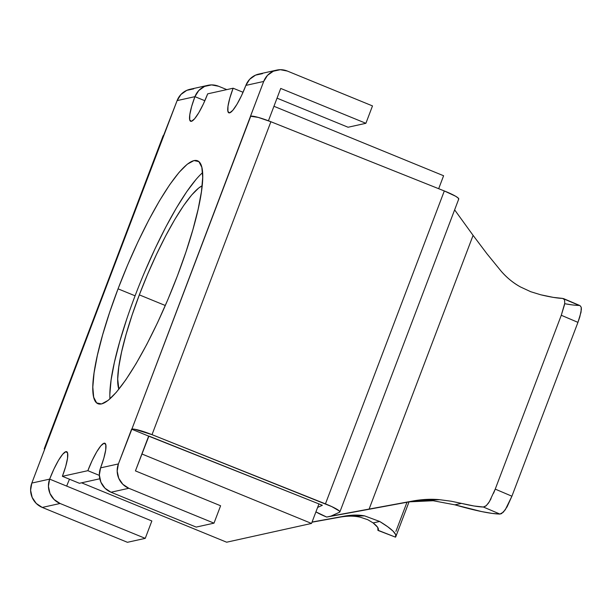 <?xml version="1.0" encoding="UTF-8"?>
<svg xmlns="http://www.w3.org/2000/svg" width="612" height="612" viewBox="0 0 612 612"><rect width="100%" height="100%" fill="white"/><g stroke="black" fill="none" stroke-linecap="round" stroke-linejoin="round"><path stroke-width="0.92" d="M118.055 288.833A131.282 25.222 112.3 0 1 197.508 160.765A131.282 25.222 112.3 0 1 177.465 275.691L185.918 252.075L192.895 229.622L198.143 209.189L201.455 191.564L202.702 177.426L201.838 167.321L198.892 161.629L193.989 160.566L187.303 164.192L179.102 172.347L169.692 184.732L159.441 200.858L148.747 220.113L138.006 241.763L127.64 264.965L118.055 288.833L109.609 312.449L102.625 334.902L97.377 355.335L94.064 372.96L92.817 387.098L93.682 397.211L96.627 402.903L101.531 403.958L108.217 400.34L116.418 392.177L125.827 379.8L136.078 363.666L146.781 344.411L157.513 322.761L167.879 299.559L177.465 275.691A131.282 25.222 112.3 0 1 98.019 403.759A131.282 25.222 112.3 0 1 118.055 288.833L135.084 295.81L118.055 288.833M202.595 172.63A131.282 25.222 -67.7 0 0 135.084 295.81A131.282 25.222 -67.7 0 0 109.961 398.871M276.678 70.12L258.853 74.06A18.758 18.245 77.5 0 0 245.871 85.397A28.129 5.409 112.3 0 1 228.842 112.838A28.129 5.409 112.3 0 1 233.134 88.212L229.829 98.088L227.993 106.243L227.916 111.438L229.599 112.883L232.79 110.359L236.997 104.247L241.595 95.487L245.871 85.397L263.695 81.457A18.758 18.245 -102.5 0 1 276.678 70.12A18.758 18.245 -102.5 0 1 287.326 71.046L372.494 105.914L365.892 123.303L280.724 88.434L268.438 120.786L280.724 88.434L365.892 123.303L372.494 105.914L287.326 71.046L280.311 69.699L273.35 71.206L267.513 75.337L263.695 81.457L250.484 116.226L258.249 117.405L270.887 121.734L444.312 190.952L455.626 196.238L458.365 198.189L458.495 199.252M163.266 136.269L177.113 100.605L180.938 94.485L186.775 90.354L193.729 88.847M69.5 479.227A28.129 5.409 -67.7 0 0 66.685 486.104L151.852 520.973L145.251 538.361L151.852 520.973L49.656 479.127L48.425 486.311L49.977 493.463L54.07 499.491L60.083 503.485L145.251 538.361L127.426 542.301L145.251 538.361L60.083 503.485L42.259 507.432L127.426 542.301L42.259 507.432L36.246 503.439L32.153 497.403L30.6 490.258L31.832 483.067L44.599 449.453A18.758 2.433 20.8 0 1 44.263 448.673A18.758 2.433 20.8 0 1 44.76 448.359L177.113 100.605L194.937 96.658L204.859 100.72L194.937 96.658L191.632 106.534L189.804 114.689L189.72 119.883L191.403 121.329L194.593 118.805L198.801 112.7L203.398 103.933L207.675 93.843L233.134 88.212L243.056 92.274L233.134 88.212L207.675 93.843A28.129 5.409 112.3 0 1 190.646 121.291A28.129 5.409 112.3 0 1 194.937 96.658A18.758 18.245 -102.5 0 1 207.927 85.32A18.758 18.245 -102.5 0 1 218.576 86.254L211.553 84.907L204.599 86.414L198.762 90.538L194.937 96.658L177.113 100.605A18.758 18.245 77.5 0 1 190.102 89.268L207.927 85.32M562.619 298.404L553.317 297.378L540.687 294.77L530.78 291.733L520.468 286.952C513.453 283.149 506.988 277.871 501.075 271.093L486.923 253.728L473.091 235.36L486.923 253.728L501.075 271.093C506.56 277.511 513.024 282.798 520.468 286.952L530.78 291.733L540.687 294.77A93.774 12.156 -159.2 0 0 562.619 298.404L564.524 299.704L564.754 303.277L561.281 315.272L495.238 489.118L489.371 501.71L486.28 505.665L483.373 507.019A93.774 12.156 20.8 0 1 461.44 503.385L451.251 501.236L439.653 499.698L413.804 500.83L369.097 509.108L473.091 235.36L454.632 209.862L473.091 235.36L369.097 509.108L326.686 517.056A18.758 2.433 20.8 0 1 315.922 511.869L326.686 517.056L330.931 516.115L339.629 512.175L339.499 511.112L331.819 506.621L152.021 434.665L134.64 429.234L131.611 429.157L148.647 436.127L322.348 505.283L317.613 507.424L322.348 505.283L148.923 436.065L135.436 470.896L148.647 436.127L131.611 429.157L118.407 463.927L117.175 471.11L118.728 478.263L122.821 484.291L128.834 488.284L111.009 492.224L104.996 488.231L100.904 482.202L99.351 475.05L100.582 467.866L103.887 457.99L105.723 449.835L105.807 444.641L104.124 443.195L100.934 445.72L96.719 451.832L92.129 460.591L87.853 470.682L62.386 476.312L79.422 483.289L99.794 478.783L79.422 483.289L62.386 476.312L65.691 466.443L67.527 458.289L67.611 453.087L65.928 451.641L62.738 454.165L58.523 460.278L53.932 469.044L49.656 479.127A28.129 5.409 112.3 0 1 66.677 451.687A28.129 5.409 112.3 0 1 62.386 476.312L87.853 470.682A28.129 5.409 112.3 0 1 104.874 443.241A28.129 5.409 112.3 0 1 100.582 467.866A18.758 18.245 77.5 0 0 111.009 492.224L196.177 527.093L111.009 492.224L128.834 488.284L214.001 523.153L128.834 488.284A18.758 18.245 -102.5 0 1 118.407 463.927L100.582 467.866L118.407 463.927L131.886 429.096A18.758 2.433 20.8 0 1 152.021 434.665L270.887 121.734L444.312 190.952L325.446 503.875L152.021 434.665L270.887 121.734A18.758 2.433 -159.2 0 0 250.759 116.165L131.886 429.096L263.695 81.457L245.871 85.397L249.688 79.277L255.525 75.146L262.487 73.639M378.117 530.298L377.65 527.322L373.129 522.916L379.677 521.47L364.645 515.901C358.777 514.776 352.267 514.814 345.13 516.023L312.059 522.036L345.13 516.023L364.645 515.901L379.677 521.47L373.129 522.916L367.766 519.703L360.376 517.232C354.776 515.862 348.174 515.801 340.563 517.033L311.99 522.212L340.563 517.033C347.731 515.794 354.333 515.862 360.376 517.232L367.766 519.703L373.129 522.916A93.774 12.156 20.8 0 1 378.315 529.931A93.774 12.156 20.8 0 1 378.117 530.298L395.513 537.16L395.712 534.674L393.08 531.162L387.687 526.725L379.677 521.47A112.531 14.581 20.8 0 1 395.849 536.586A112.531 14.581 20.8 0 1 395.513 537.16L378.117 530.298L377.795 529.655M579.962 305.595L581.224 307.224L581.4 309.328L579.809 316.924L577.942 322.363L511.907 496.21L495.238 489.118L561.281 315.272L577.942 322.363L511.907 496.21L505.237 509.842L501.588 513.59L499.928 514.065A112.531 14.581 20.8 0 1 454.9 504.831L433.174 500.738L409.237 501.84L364.859 510.048L413.804 500.83L330.931 516.115L339.629 512.175A18.758 2.433 20.8 0 0 339.882 511.938A18.758 2.433 20.8 0 0 325.446 503.875L444.312 190.952A18.758 2.433 -159.2 0 1 458.748 199.015L339.882 511.938M571.233 304.761L564.692 303.705A112.531 14.581 -159.2 0 0 579.174 305.449L564.119 299.038M326.686 517.056L364.859 510.048L326.686 517.056M126.638 319.426L119.661 341.878L114.413 362.312L111.101 379.937L109.854 394.074M196.131 179.324L186.729 191.701L176.478 207.835L165.775 227.09L155.043 248.74L144.677 271.942M348.067 127.242L277.029 98.157L348.067 127.242L365.892 123.303L348.067 127.242M226.8 89.62L218.576 86.254L226.8 89.62M66.685 486.104L49.656 479.127L31.832 483.067L163.633 135.436A18.758 2.433 -159.2 0 0 163.136 135.749L44.263 448.673M99.358 475.394L87.853 470.682L99.358 475.394M196.177 527.093L214.001 523.153L220.603 505.764L135.436 470.896L220.603 505.764L214.001 523.153L196.177 527.093M42.259 507.432L60.083 503.485A18.758 18.245 -102.5 0 1 49.656 479.127L31.832 483.067A18.758 18.245 77.5 0 0 42.259 507.432M451.251 501.236L461.44 503.385L454.9 504.831L433.174 500.738L409.237 501.84L413.804 500.83C422.884 499.277 431.506 498.895 439.653 499.698L451.251 501.236M454.9 504.831L481.644 511.578L491.987 513.384L499.928 514.065L483.373 507.019L474.071 506.002L461.44 503.385L454.9 504.831M406.98 502.261L395.91 531.392M564.524 304.692L561.281 315.272L577.942 322.363L581.048 312.143L581.224 307.224L580 305.61L563.461 298.572M491.046 498.719L488.414 503.179L485.813 506.055L483.373 507.019L499.928 514.065L503.378 512.152L507.103 506.805L511.907 496.21L495.238 489.118L493.601 493.203M377.948 530.405L395.513 537.16M139.329 294.869A112.531 21.619 112.3 0 1 202.174 185.75L198.686 188.029L191.655 195.021L183.592 205.64L174.81 219.463L165.638 235.972L156.435 254.523L147.553 274.413L139.329 294.869L165.324 305.51L139.329 294.869L132.093 315.111L126.103 334.359L121.612 351.869L118.774 366.978L117.703 379.096L118.866 389.224A112.531 21.619 112.3 0 1 139.329 294.869M273.947 106.281L443.601 175.743L438.682 188.703L443.601 175.743L273.947 106.281M318.944 503.921L311.523 523.444L226.647 542.209L311.523 523.444L141.869 453.974L311.523 523.444L318.944 503.921M81.572 482.814L226.647 542.209L81.572 482.814M395.865 536.548L409.03 501.878"/></g></svg>

